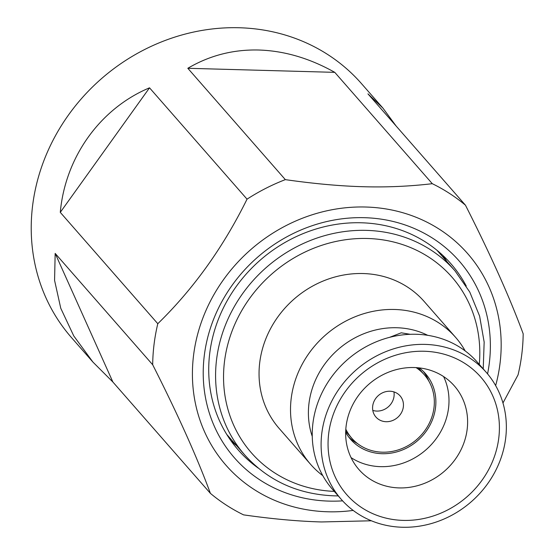 <?xml version="1.0" encoding="UTF-8"?>
<svg xmlns="http://www.w3.org/2000/svg" width="555" height="555" viewBox="0 0 555 555"><rect width="100%" height="100%" fill="white"/><g stroke="black" fill="none" stroke-linecap="round" stroke-linejoin="round"><path stroke-width="0.83" d="M322.802 475.656A96.369 87.51 -41.2 0 1 310.647 464.396A96.369 87.51 -41.2 0 1 302.35 363.969A96.369 87.51 -41.2 0 1 394.529 309.475A96.369 87.51 -41.2 0 1 455.641 337.405A96.369 87.51 -41.2 0 1 465.201 350.94M310.647 464.396L279.172 428.46A96.369 87.51 -41.2 0 1 270.882 328.04A96.369 87.51 -41.2 0 1 363.06 273.539A96.369 87.51 -41.2 0 1 424.173 301.476L455.641 337.405M312.257 436.431A81.918 74.384 -41.2 0 1 396.811 327.741A81.918 74.384 -41.2 0 1 427.711 335.317M402.34 527.25A96.369 87.51 -41.2 0 1 341.228 499.32A96.369 87.51 -41.2 0 1 332.938 398.892A96.369 87.51 -41.2 0 1 425.116 344.398A96.369 87.51 -41.2 0 1 486.229 372.329A96.369 87.51 -41.2 0 1 494.519 472.749A96.369 87.51 -41.2 0 1 402.34 527.25M341.228 499.32L332.369 489.198A96.369 87.51 -41.2 0 1 324.071 388.771A96.369 87.51 -41.2 0 1 416.25 334.276A96.369 87.51 -41.2 0 1 477.362 362.207L486.229 372.329M424.263 351.253A89.147 80.947 -41.2 0 1 498.758 438.173A89.147 80.947 -41.2 0 1 403.194 520.396A89.147 80.947 -41.2 0 1 328.699 433.476A89.147 80.947 -41.2 0 1 424.263 351.253M414.134 367.535A63.443 57.609 -41.2 0 1 454.365 385.926A63.443 57.609 -41.2 0 1 459.824 452.034A63.443 57.609 -41.2 0 1 399.142 487.914A63.443 57.609 -41.2 0 1 358.912 469.523A63.443 57.609 -41.2 0 1 353.452 403.416A63.443 57.609 -41.2 0 1 414.134 367.535M423.396 371.462A49.79 45.212 -41.2 0 1 428.772 381.001M419.268 367.896A49.79 45.212 -41.2 0 1 425.477 373.661A49.79 45.212 -41.2 0 1 429.764 425.546A49.79 45.212 -41.2 0 1 382.138 453.706A49.79 45.212 -41.2 0 1 350.566 439.276A49.79 45.212 -41.2 0 1 345.668 432.359M410.256 334.304L401.244 332.806L389.561 337.35M443.598 376.574A63.443 57.609 -41.2 0 1 437.111 437.402A63.443 57.609 -41.2 0 1 380.522 466.658A63.443 57.609 -41.2 0 1 351.058 457.618M357.399 443.507A49.79 45.212 -41.2 0 1 348.651 436.924M416.097 367.625A48.188 43.755 -41.2 0 1 424.27 374.722A48.188 43.755 -41.2 0 1 428.418 424.936A48.188 43.755 -41.2 0 1 382.326 452.179A48.188 43.755 -41.2 0 1 351.773 438.214A48.188 43.755 -41.2 0 1 345.814 429.181M393.939 391.899A16.06 14.583 -41.2 0 1 376.81 411.082A16.06 14.583 -41.2 0 1 372.793 410.416M389.915 391.233A16.06 14.583 -41.2 0 1 400.099 395.888A16.06 14.583 -41.2 0 1 401.487 412.622A16.06 14.583 -41.2 0 1 386.12 421.71A16.06 14.583 -41.2 0 1 375.936 417.048A16.06 14.583 -41.2 0 1 374.556 400.315A16.06 14.583 -41.2 0 1 389.915 391.233M353.167 510.413A160.617 145.847 -41.2 0 1 327.818 511.779A160.617 145.847 -41.2 0 1 193.584 355.165A160.617 145.847 -41.2 0 1 365.78 207.022A160.617 145.847 -41.2 0 1 495.65 385.628M285.332 179.633C313.832 183.712 339.806 186.078 363.241 186.723C386.668 187.375 409.687 186.362 432.289 183.691L334.769 72.351L187.819 68.286L285.332 179.633A192.745 175.019 -41.2 0 0 247.037 199.162L149.524 87.822C100.129 108.489 65.282 157.12 60.28 212.364L157.793 323.711C193.438 288.968 223.186 247.454 247.037 199.162M371.378 520.784L321.484 521.957C298.063 521.312 272.096 518.946 243.576 514.867A192.745 175.019 -41.2 0 1 210.394 493.353C197.08 457.258 177.843 414.391 152.687 364.753A192.745 175.019 -41.2 0 1 157.793 323.711M334.769 72.351C309.648 58.247 284.313 50.81 258.762 50.019C233.225 49.395 209.575 55.486 187.819 68.286M152.687 364.753L55.167 253.406L54.57 280.365L60.766 308.275L73.753 335.914L92.935 362.082L71.484 337.593A192.745 175.019 -41.2 0 1 54.896 136.745A192.745 175.019 -41.2 0 1 239.254 27.75A192.745 175.019 -41.2 0 1 361.478 83.618L382.929 108.107L367.951 93.857L465.465 205.204C490.606 254.794 509.844 297.66 523.178 333.805A192.745 175.019 -41.2 0 1 518.065 374.847L502.962 402.999M92.935 362.082L112.88 382.013L210.394 493.353M442.703 255.279A141.345 128.351 -41.2 0 1 446.9 261.606M258.318 468.149A141.345 128.351 -41.2 0 1 238.248 449.994A141.345 128.351 -41.2 0 1 226.086 302.704A141.345 128.351 -41.2 0 1 361.284 222.777A141.345 128.351 -41.2 0 1 450.91 263.743A141.345 128.351 -41.2 0 1 466.262 286.033M342.615 500.853A149.378 135.642 -41.2 0 1 329.143 501.11A149.378 135.642 -41.2 0 1 204.309 355.464A149.378 135.642 -41.2 0 1 364.448 217.692A149.378 135.642 -41.2 0 1 487.567 373.904M149.524 87.822L60.28 212.364M55.167 253.406L112.88 382.013M396.083 125.971L382.929 108.107M236.659 445.734A141.345 128.351 -41.2 0 1 230.942 440.746M432.289 183.691A192.745 175.019 -41.2 0 1 465.465 205.204M226.745 434.419L244.776 455.01A139.735 126.887 -41.2 0 1 232.753 309.399A139.735 126.887 -41.2 0 1 366.411 230.374A139.735 126.887 -41.2 0 1 455.024 270.875L436.993 250.291M334.283 491.383A133.311 121.052 -41.2 0 1 224.615 360.639A133.311 121.052 -41.2 0 1 367.424 238.49A133.311 121.052 -41.2 0 1 479.277 364.399M244.776 455.01C268.003 480.706 297.737 494.318 333.971 495.837L338.231 495.892M483.225 368.902L484.161 342.074L479.61 316.1L469.766 292.041L455.024 270.875M351.773 438.214L345.696 431.277M424.27 374.722L418.192 367.785"/></g></svg>

